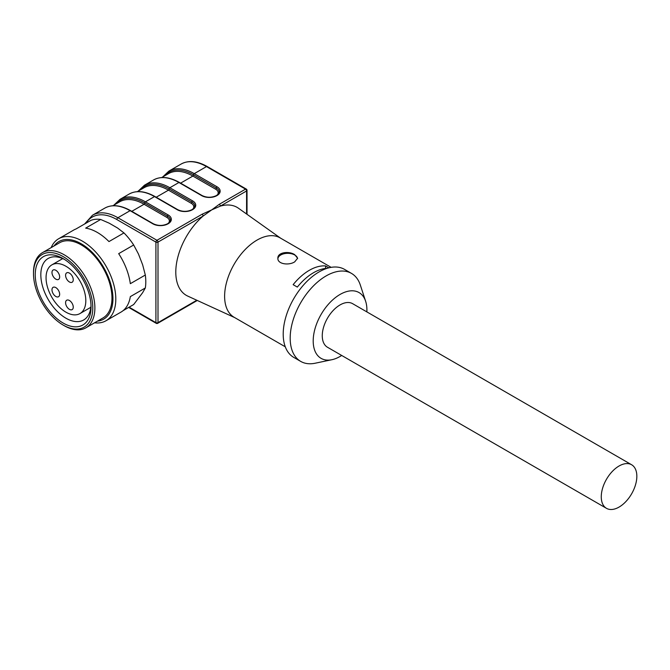 <?xml version="1.0" encoding="UTF-8"?>
<svg xmlns="http://www.w3.org/2000/svg" width="670" height="670" viewBox="0 0 670 670"><rect width="100%" height="100%" fill="white"/><g stroke="black" fill="none" stroke-linecap="round" stroke-linejoin="round"><path stroke-width="1" d="M366.859 311.893A37.981 21.926 120 0 0 365.644 301.291A37.981 21.926 120 0 0 321.064 314.498A37.981 21.926 120 0 0 331.918 359.706A37.981 21.926 120 0 0 340.05 356.465A37.981 21.926 120 0 0 341.7 355.46M631.634 464.762L352.629 303.678A25.15 14.522 120 0 0 340.05 304.925A25.15 14.522 120 0 0 323.618 327.094A25.15 14.522 120 0 0 327.479 347.253L606.476 508.329A25.15 14.522 -60 0 1 606.476 479.284A25.15 14.522 -60 0 1 631.634 464.762A25.15 14.522 -60 0 1 634.457 467.384A25.15 14.522 -60 0 1 629.884 496.587A25.15 14.522 -60 0 1 606.476 508.329M331.147 267.355L279.985 237.816A45.87 26.482 120 0 0 234.115 264.298A45.87 26.482 120 0 0 234.115 317.262L285.278 346.8M328.853 267.833L325.578 265.948A45.87 26.482 -60 0 0 293.142 284.666L297.329 287.087A45.87 26.482 -60 0 1 327.195 268.302M294.716 254.659C289.063 250.831 277.43 252.263 277.874 258.243C277.422 264.231 289.063 265.647 294.716 261.836L297.606 258.243L294.716 254.659M192.039 209.643A0.988 0.57 60 0 1 192.106 209.593C194.325 207.842 195.205 206.661 194.761 206.059A9.765 5.636 0 0 0 191.905 202.072L169.167 188.94A49.806 28.751 -120 0 0 139.812 190.188A49.814 28.76 60 0 1 169.158 188.94L169.158 188.94A0.988 0.57 -60 0 1 168.463 190.154A48.826 28.19 -120 0 0 144.05 187.734L137.25 191.662M280.604 238.177L238.453 208.228A50.803 29.329 120 0 0 220.321 206.126L211.712 209.886L219.274 204.308L245.538 189.141L206.477 166.587L194.267 173.639L217.013 186.771A10.754 6.206 180 0 1 217.013 195.548L216.871 195.632A10.754 6.206 180 0 1 201.67 195.632L178.923 182.5L169.853 187.734L192.6 200.866A10.754 6.206 180 0 1 192.6 209.643L192.458 209.727A10.754 6.206 180 0 1 177.257 209.727L154.51 196.595A50.794 29.321 -120 0 0 129.117 194.074L120.047 199.308A50.794 29.321 60 0 1 145.44 201.829A0.988 0.57 120 0 0 144.745 203.035L144.745 203.035A49.806 28.751 -120 0 0 115.399 204.275A49.814 28.76 60 0 1 144.745 203.035A0.988 0.57 120 0 1 144.058 204.25A48.826 28.19 -120 0 0 119.637 201.829L112.836 205.757M180.615 183.136L192.876 176.059A0.988 0.57 120 0 0 193.58 174.853L193.571 174.845A49.806 28.751 -120 0 0 164.225 176.093A49.814 28.76 60 0 1 193.571 174.845A0.988 0.57 120 0 1 194.267 173.639A50.794 29.321 60 0 0 168.874 171.118L162.718 176.964M365.644 301.291L360.334 285.077A50.803 29.329 120 0 0 351.499 273.41L344.531 269.382A50.803 29.329 120 0 0 293.728 298.711A50.803 29.329 120 0 0 293.728 357.37L300.704 361.398A50.803 29.329 120 0 0 315.218 363.215L331.918 359.706M351.499 273.41A50.803 29.329 120 0 0 300.704 302.74A50.803 29.329 120 0 0 300.704 361.398M177.257 209.727A0.988 0.57 -60 0 1 177.751 209.677L155.005 196.544A0.988 0.57 120 0 0 154.51 196.595L145.44 201.829L168.187 214.961A10.754 6.206 180 0 1 168.187 223.738L168.044 223.814A10.754 6.206 180 0 1 152.844 223.814L130.097 210.681L117.895 217.733L156.956 240.287A1.482 0.854 60 0 1 158.003 242.096L203.102 216.058A1.482 0.854 -120 0 0 202.055 214.249L211.712 209.886L203.102 216.058A50.803 29.329 120 0 0 176.863 261.442A50.803 29.329 120 0 0 187.734 296.09L234.743 317.622M219.274 204.308A1.482 0.854 60 0 1 220.321 206.126L246.585 190.958A1.482 0.854 0 0 0 247.021 190.355L247.021 214.316M325.578 268.427L325.578 265.948M277.899 258.654A9.866 5.695 180 0 1 287.69 253.319A9.866 5.695 180 0 1 297.581 258.595M51.163 247.632A47.352 27.336 60 0 1 58.65 238.746A47.352 27.336 60 0 1 82.326 241.091A47.352 27.336 60 0 1 113.255 282.815A47.352 27.336 60 0 1 106.002 320.754A47.352 27.336 60 0 1 94.562 322.806M97.46 321.131A44.781 25.854 -120 0 0 111.815 288.301A44.781 25.854 -120 0 0 81.279 243.788A44.781 25.854 -120 0 0 54.052 245.957M123.104 310.646L133.673 304.54L142.651 292.656L145.323 287.966A47.352 27.336 -120 0 0 145.323 275.027L142.651 264.826L138.447 253.989L133.673 244.994A47.352 27.336 -120 0 0 123.967 232.917L117.568 228.018L109.16 223.16L100.668 219.467A47.352 27.336 -120 0 0 90.961 220.338L75.961 228.989A47.352 27.336 -120 0 0 73.65 230.086L58.65 238.746M64.186 325.662L63.148 325.059A41.925 24.204 -120 0 0 92.787 307.94A41.925 24.204 -120 0 0 63.148 256.593A41.925 24.204 -120 0 0 33.5 273.712A41.925 24.204 -120 0 0 63.148 325.059L64.186 325.662A43.399 25.058 60 0 0 85.894 327.814A43.399 25.058 60 0 0 92.544 293.033A43.399 25.058 60 0 0 64.186 254.784A43.399 25.058 60 0 0 42.486 252.632A43.399 25.058 60 0 0 33.5 272.506L33.5 273.712M42.486 252.632L59.58 242.766A43.399 25.058 60 0 1 81.279 244.918A43.399 25.058 60 0 1 109.637 283.167A43.399 25.058 60 0 1 102.979 317.949L85.894 327.814M145.323 287.966L130.332 296.626A47.352 27.336 -120 0 1 120.994 312.103L106.002 320.754M133.673 244.994L118.682 253.654A47.352 27.336 -120 0 1 130.332 283.678L145.323 275.027M100.668 219.467L85.668 228.127A47.352 27.336 -120 0 1 97.318 232.431A47.352 27.336 -120 0 1 108.976 241.577L123.967 232.917M64.58 259.483A35.51 20.502 -120 0 0 48.181 258.461A35.51 20.502 -120 0 0 48.181 299.465A35.51 20.502 -120 0 0 83.691 319.967A35.51 20.502 -120 0 0 91.011 305.26M63.148 258.612L63.148 258.612A39.455 22.78 -120 0 0 35.242 274.717A39.455 22.78 -120 0 0 63.148 323.041A39.455 22.78 -120 0 0 91.045 306.935A39.455 22.78 -120 0 0 63.148 258.612L63.148 258.612M46.054 277.74A28.115 16.231 60 0 1 51.875 264.868A28.115 16.231 60 0 1 79.99 281.099A28.115 16.231 60 0 1 79.99 313.56A28.115 16.231 60 0 1 58.324 306.031A28.115 16.231 60 0 1 46.054 277.74M55.819 270.286A5.427 3.132 -120 0 0 53.106 270.018A5.427 3.132 -120 0 0 53.106 276.283A5.427 3.132 -120 0 0 58.533 279.415A5.427 3.132 -120 0 0 59.362 275.069A5.427 3.132 -120 0 0 55.819 270.286M51.984 289.817A5.427 3.132 -120 0 0 54.354 295.277A5.427 3.132 -120 0 0 58.533 296.735A5.427 3.132 -120 0 0 59.362 292.388A5.427 3.132 -120 0 0 55.819 287.606A5.427 3.132 -120 0 0 53.106 287.338A5.427 3.132 -120 0 0 51.984 289.817M69.42 300.495A5.427 3.132 -120 0 0 66.707 300.219A5.427 3.132 -120 0 0 66.707 306.483A5.427 3.132 -120 0 0 72.134 309.615A5.427 3.132 -120 0 0 72.963 305.269A5.427 3.132 -120 0 0 69.42 300.495M69.42 273.109A5.427 3.132 -120 0 0 66.707 272.841A5.427 3.132 -120 0 0 66.707 279.105A5.427 3.132 -120 0 0 72.134 282.238A5.427 3.132 -120 0 0 72.963 277.891A5.427 3.132 -120 0 0 69.42 273.109M129.117 307.17L155.909 322.639L155.909 242.096L116.848 219.542A49.312 28.467 -120 0 0 86.028 223.185M217.306 194.987A8.777 5.067 0 0 0 215.614 189.183L192.876 176.059A48.826 28.19 -120 0 0 168.463 173.639L161.663 177.567M201.67 195.632A0.988 0.57 -60 0 1 202.164 195.581L179.418 182.449A0.988 0.57 -60 0 0 178.923 182.5A50.794 29.321 -120 0 0 153.53 179.979L144.46 185.213A50.794 29.321 60 0 1 169.853 187.734A0.988 0.57 -60 0 0 169.158 188.94M152.844 223.814A0.988 0.57 -60 0 1 153.338 223.772L130.591 210.64A0.988 0.57 -60 0 0 130.097 210.681A50.794 29.321 -120 0 0 104.704 208.169L92.493 215.221A50.794 29.321 60 0 1 117.895 217.733A1.482 0.854 120 0 0 116.848 219.542M246.585 214.006L246.585 190.958A1.482 0.854 60 0 0 245.538 189.141A1.482 0.854 -60 0 1 246.284 189.074A1.482 1.482 0 0 1 247.021 190.355M128.682 307.421L156.219 323.317A1.482 0.854 -60 0 1 155.909 322.639A1.482 0.854 0 0 0 158.003 322.639L158.003 242.096A1.482 0.854 180 0 1 155.909 242.096A1.482 0.854 120 0 1 156.956 240.287L202.055 214.249M197.281 300.462L157.701 323.317A1.482 0.854 60 0 0 158.003 322.639L196.796 300.244M246.284 189.074L207.214 166.52A1.482 0.854 -60 0 0 206.477 166.587A50.794 29.321 -120 0 0 181.076 164.075L168.874 171.118M131.789 211.326L144.058 204.25L166.797 217.373A0.988 0.57 120 0 0 167.492 216.167A0.988 0.57 -60 0 1 168.187 214.961M168.48 223.177A8.777 5.067 0 0 0 166.797 217.373M156.202 197.231L168.463 190.154L191.21 203.278A0.988 0.57 120 0 0 191.905 202.072A0.988 0.57 -60 0 1 192.6 200.866M192.893 209.082A8.777 5.067 0 0 0 191.21 203.278M216.452 195.548A0.988 0.57 60 0 1 216.519 195.498L216.377 195.581A0.988 0.57 60 0 1 216.871 195.632M215.614 189.183A0.988 0.57 120 0 0 216.318 187.977A9.765 5.636 0 0 1 219.174 191.963C219.618 192.566 218.73 193.747 216.519 195.498A0.988 0.57 60 0 1 217.013 195.548M193.58 174.853L216.318 187.977A0.988 0.57 -60 0 1 217.013 186.771M192.6 209.643A0.988 0.57 60 0 0 192.106 209.593L191.972 209.677A0.988 0.57 60 0 1 192.458 209.727M167.634 223.738A0.988 0.57 60 0 1 167.693 223.688L167.559 223.772A0.988 0.57 60 0 1 168.044 223.814M144.754 203.035L167.492 216.167A9.765 5.636 0 0 1 170.347 220.154C170.791 220.757 169.912 221.938 167.693 223.688A0.988 0.57 60 0 1 168.187 223.738M92.493 215.221L84.604 224.006M156.219 323.317A1.482 1.482 0 0 0 157.701 323.317M207.214 166.52C197.139 160.884 188.421 160.063 181.076 164.075M216.377 195.581C211.645 197.792 206.904 197.792 202.164 195.581M179.418 182.449C169.359 176.846 160.733 176.026 153.53 179.979M191.972 209.677C187.232 211.888 182.491 211.888 177.751 209.677M155.005 196.544C144.946 190.942 136.32 190.113 129.117 194.074M144.46 185.213L138.305 191.05M167.559 223.772C162.818 225.983 158.078 225.983 153.338 223.772M130.591 210.64C120.533 205.037 111.907 204.208 104.704 208.169M120.047 199.308L113.892 205.146M62.72 258.603L51.875 264.868M90.835 307.296L79.99 313.56"/></g></svg>
